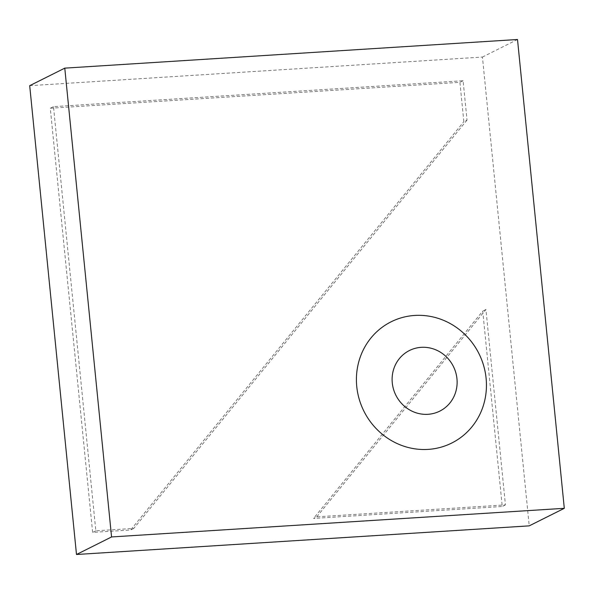 <?xml version="1.0" encoding="UTF-8"?>
<svg xmlns="http://www.w3.org/2000/svg" width="594" height="594" viewBox="0 0 594 594"><rect width="100%" height="100%" fill="white"/><g stroke="black" fill="none" stroke-linecap="round" stroke-linejoin="round"><path stroke-width="0.45" stroke-dasharray="2.97 2.23" d="M467.025 120.077L133.806 528.408L95.827 530.806L53.49 106.645L463.097 80.739L467.025 120.077L463.84 121.673L459.912 82.336L50.297 108.242L92.634 532.402L130.621 530.004L463.84 121.673M29.7 85.685L482.432 57.054L529.224 525.861M316.743 516.839L485.937 309.504L505.435 504.9L316.743 516.839L313.55 518.428L502.249 506.496L482.744 311.1L313.55 518.428M517.508 39.501L482.432 57.054M133.806 528.408L130.621 530.004M95.827 530.806L92.634 532.402M463.097 80.739L459.912 82.336M53.49 106.645L50.297 108.242M485.937 309.504L482.744 311.1M505.435 504.9L502.249 506.496"/><path stroke-width="0.89" d="M486.107 378.326A67.775 64.315 63.4 0 0 414.746 315.444A67.775 64.315 63.4 0 0 356.756 386.508A67.775 64.315 63.4 0 0 428.111 449.391A67.775 64.315 63.4 0 0 486.107 378.326M564.3 508.316L529.224 525.861L76.492 554.499L29.7 85.685L64.776 68.139L111.568 536.946L564.3 508.316L517.508 39.501L64.776 68.139M111.568 536.946L76.492 554.499M456.957 378.779A33.888 32.158 63.4 0 0 421.272 347.334A33.888 32.158 63.4 0 0 392.278 382.87A33.888 32.158 63.4 0 0 427.962 414.308A33.888 32.158 63.4 0 0 456.957 378.779"/></g></svg>
